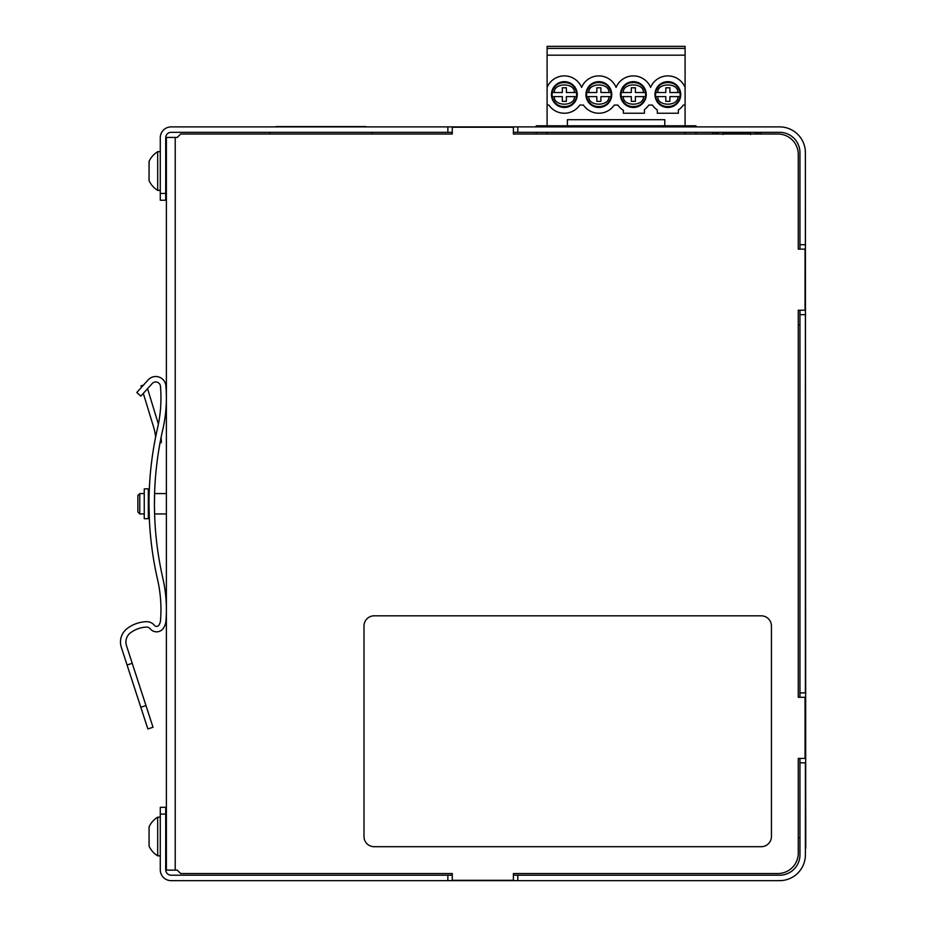 <?xml version="1.0" encoding="UTF-8"?>
<svg xmlns="http://www.w3.org/2000/svg" width="927" height="927" viewBox="0 0 927 927"><rect width="100%" height="100%" fill="white"/><g stroke="black" fill="none" stroke-linecap="round" stroke-linejoin="round"><path stroke-width="1.39" d="M175.215 137.416L177.254 137.416L180.649 134.021L452.272 134.021L452.272 127.231L513.396 127.231L513.396 134.021L777.892 134.021A20.371 20.371 0 0 1 798.263 154.392L798.263 249.12L805.053 249.12L805.053 310.232L798.263 310.232L798.263 697.301L805.053 697.301L805.053 758.413L798.263 758.413L798.263 853.153A20.371 20.371 0 0 1 777.892 873.524L513.396 873.524L513.396 880.314L452.272 880.314L452.272 873.524L180.649 873.524L177.254 870.129L166.385 870.129L166.385 137.416L175.215 137.416L175.215 870.129M799.955 837.765L798.263 837.765L798.263 853.153M798.263 310.232L798.263 324.763L799.955 324.763M798.263 154.392L798.263 249.12M513.396 134.021L536.246 134.021L536.246 132.318M695.957 132.318L695.957 134.021L712.631 134.021L712.631 132.468L716.107 132.503A3.302 3.302 -0 0 1 718.124 133.187L718.888 134.021L723.048 134.021L723.176 132.804M750.418 132.909L750.534 134.021L754.694 134.021L755.482 133.187A3.302 3.302 -0 0 1 757.486 132.503L760.974 132.503L757.486 132.468A3.302 3.302 180 0 0 755.482 133.152L754.694 134.021M760.974 132.503L760.974 134.021L777.892 134.021M777.892 873.524L513.396 873.524M517.799 880.65L779.584 880.65A25.805 25.805 0 0 0 805.389 854.845L805.389 762.828L799.955 762.828L799.955 854.845A20.371 20.371 0 0 1 779.584 875.215L517.799 875.215L517.799 880.65L447.857 880.65L447.857 875.215L452.272 875.215M160.278 814.103L165.713 814.103L165.713 807.313L160.278 807.313L160.278 869.781A10.869 10.869 0 0 0 171.147 880.65L447.857 880.65M513.396 875.215L517.799 875.215M165.713 814.103L165.713 869.781A5.435 5.435 0 0 0 171.147 875.215L447.857 875.215M799.955 244.705L799.955 152.688A20.371 20.371 0 0 0 779.584 132.318L517.799 132.318L517.799 126.883L779.584 126.883A25.805 25.805 0 0 1 805.389 152.688L805.389 244.705L799.955 244.705L799.955 249.12M799.955 692.886L799.955 314.647L805.389 314.647L805.389 692.886L799.955 692.886L799.955 697.301M799.955 762.828L799.955 758.413M799.955 314.647L799.955 310.232M517.799 126.883L171.147 126.883A10.869 10.869 0 0 0 160.278 137.752L160.278 200.232L165.713 200.232L165.713 193.43L160.278 193.43M447.857 126.883L447.857 132.318L171.147 132.318A5.435 5.435 0 0 0 165.713 137.752L165.713 193.43M517.799 132.318L513.396 132.318M452.272 132.318L447.857 132.318M165.713 200.232L160.278 200.232M685.088 48.389L547.104 48.389L547.104 46.35L685.088 46.35L685.088 125.805L547.104 125.805L695.957 125.805L695.957 126.883M547.104 48.389L547.104 125.805L536.246 125.805L536.246 126.883M664.786 125.805L664.786 119.687L567.405 119.687L567.405 125.805M683.292 105.052L685.088 105.052L683.292 105.052A18.679 18.679 180 0 1 678.367 109.989A18.679 18.679 -0 0 0 683.292 105.052M657.313 113.233L678.367 113.233L657.313 113.233L657.313 109.989A18.679 18.679 180 0 1 652.399 105.052A18.679 18.679 -0 0 0 657.313 109.989M652.399 105.052L648.796 105.052A18.679 18.679 180 0 1 644.416 109.606A18.679 18.679 -0 0 0 648.796 105.052L652.399 105.052M623.361 113.233L644.416 113.233L623.361 113.233L623.361 110.348A18.679 18.679 180 0 1 617.903 105.052A18.679 18.679 -0 0 0 623.361 110.348M617.903 105.052L614.3 105.052L617.903 105.052M583.407 105.052A18.679 18.679 -0 0 0 614.3 105.052A18.679 18.679 180 0 1 583.407 105.052L579.804 105.052A18.679 18.679 180 0 1 548.9 105.052A18.679 18.679 -0 0 0 579.804 105.052M644.416 113.233L644.416 109.606M678.367 113.233L678.367 109.989M547.104 87.405A18.679 18.679 180 0 1 581.6 87.405A18.679 18.679 180 0 1 616.096 87.405A18.679 18.679 180 0 1 650.592 87.405A18.679 18.679 180 0 1 685.088 87.405M548.9 105.052L547.104 105.052M564.358 81.657A12.897 12.897 -0 0 0 553.176 101.02A12.897 12.897 -0 0 0 575.528 101.02A12.897 12.897 -0 0 0 564.358 81.657M598.854 81.657A12.897 12.897 -0 0 0 587.672 101.02A12.897 12.897 -0 0 0 610.024 101.02A12.897 12.897 -0 0 0 598.854 81.657M633.35 81.657A12.897 12.897 -0 0 0 622.168 101.02A12.897 12.897 -0 0 0 644.52 101.02A12.897 12.897 -0 0 0 633.35 81.657M667.846 81.657A12.897 12.897 -0 0 0 656.675 101.02A12.897 12.897 -0 0 0 679.016 101.02A12.897 12.897 -0 0 0 667.846 81.657M547.104 55.18L685.088 55.18M664.786 119.687L567.405 119.687M553.245 89.293A12.294 12.294 180 0 1 575.458 89.293M575.899 90.336A12.294 12.294 180 0 1 576.281 91.576M576.478 96.605A12.294 12.294 180 0 1 552.237 96.605L554.3 96.605L552.237 96.605C553.581 109.896 575.122 109.896 576.478 96.605A12.294 12.294 -0 0 0 576.478 92.526L566.385 92.526L566.385 87.775L562.318 87.775L562.318 92.526L554.3 92.526C553.593 82.433 575.111 82.433 574.404 92.526L576.478 92.526C575.122 79.235 553.581 79.235 552.237 92.526A12.294 12.294 -0 0 0 552.237 96.605A12.294 12.294 180 0 0 576.478 96.605L574.404 96.605L576.478 96.605M552.434 91.576A12.294 12.294 180 0 1 552.816 90.336M587.753 89.293A12.294 12.294 180 0 1 609.954 89.293M610.395 90.336A12.294 12.294 180 0 1 610.777 91.576M610.974 96.605A12.294 12.294 180 0 1 586.733 96.605L588.796 96.605L586.733 96.605C588.077 109.896 609.618 109.896 610.974 96.605A12.294 12.294 -0 0 0 610.974 92.526L600.893 92.526L600.893 87.775L596.814 87.775L596.814 92.526L588.796 92.526C588.089 82.433 609.607 82.433 608.9 92.526L610.974 92.526C609.618 79.235 588.077 79.235 586.733 92.526A12.294 12.294 -0 0 0 586.733 96.605A12.294 12.294 180 0 0 610.974 96.605L608.9 96.605L610.974 96.605M586.93 91.576A12.294 12.294 180 0 1 587.312 90.336M622.249 89.293A12.294 12.294 180 0 1 644.45 89.293M644.891 90.336A12.294 12.294 180 0 1 645.273 91.576M645.47 96.605A12.294 12.294 180 0 1 621.229 96.605L623.303 96.605L621.229 96.605C622.573 109.896 644.114 109.896 645.47 96.605A12.294 12.294 -0 0 0 645.47 92.526L635.389 92.526L635.389 87.775L631.31 87.775L631.31 92.526L623.303 92.526C622.585 82.433 644.103 82.433 643.396 92.526L645.47 92.526C644.114 79.235 622.573 79.235 621.229 92.526A12.294 12.294 -0 0 0 621.229 96.605A12.294 12.294 180 0 0 645.47 96.605L643.396 96.605L645.47 96.605M621.426 91.576A12.294 12.294 180 0 1 621.808 90.336M656.745 89.293A12.294 12.294 180 0 1 678.946 89.293M679.387 90.336A12.294 12.294 180 0 1 679.769 91.576M679.966 96.605A12.294 12.294 180 0 1 655.725 96.605L657.799 96.605L655.725 96.605C657.081 109.896 678.61 109.896 679.966 96.605A12.294 12.294 -0 0 0 679.966 92.526L669.885 92.526L669.885 87.775L665.806 87.775L665.806 92.526L657.799 92.526C657.081 82.433 678.599 82.433 677.892 92.526L679.966 92.526C678.61 79.235 657.081 79.235 655.725 92.526A12.294 12.294 -0 0 0 655.725 96.605A12.294 12.294 180 0 0 679.966 96.605L677.892 96.605L679.966 96.605M655.922 91.576A12.294 12.294 180 0 1 656.304 90.336M562.318 92.526L552.237 92.526A12.294 12.294 180 0 1 576.478 92.526M596.814 92.526L586.733 92.526A12.294 12.294 180 0 1 610.974 92.526M631.31 92.526L621.229 92.526A12.294 12.294 180 0 1 645.47 92.526M665.806 92.526L655.725 92.526A12.294 12.294 180 0 1 679.966 92.526M552.237 92.526L554.3 92.526M586.733 92.526L588.796 92.526M621.229 92.526L623.303 92.526M655.725 92.526L657.799 92.526M574.404 92.526L566.385 92.526M562.318 96.605L562.318 101.356L566.385 101.356L566.385 96.605L574.404 96.605C575.111 106.686 553.593 106.686 554.3 96.605L562.318 96.605M608.9 92.526L600.893 92.526M596.814 96.605L596.814 101.356L600.893 101.356L600.893 96.605L608.9 96.605C609.607 106.686 588.089 106.686 588.796 96.605L596.814 96.605M643.396 92.526L635.389 92.526M631.31 96.605L631.31 101.356L635.389 101.356L635.389 96.605L643.396 96.605C644.103 106.686 622.585 106.686 623.303 96.605L631.31 96.605M677.892 92.526L669.885 92.526M665.806 96.605L665.806 101.356L669.885 101.356L669.885 96.605L677.892 96.605C678.599 106.686 657.081 106.686 657.799 96.605L665.806 96.605M562.318 87.775L566.385 87.775M596.814 87.775L600.893 87.775M631.31 87.775L635.389 87.775M665.806 87.775L669.885 87.775M371.762 132.318A6.79 6.79 0 0 1 371.843 133.384L371.843 134.021M274.774 126.883A6.79 6.79 0 0 1 276.767 126.593L365.053 126.593A6.79 6.79 0 0 1 367.046 126.883M269.977 134.021L269.977 133.384A6.79 6.79 0 0 1 270.058 132.318M160.278 151.669L157.694 151.669L157.694 190.383L160.278 190.383M157.694 151.669A22.758 22.758 0 0 0 149.073 161.344L149.073 180.707A22.758 22.758 0 0 0 157.694 190.383M149.073 173.152L149.073 163.43M160.278 817.162L157.694 817.162L157.694 855.864L160.278 855.864M157.694 817.162A22.758 22.758 0 0 0 149.073 826.838L149.073 846.189A22.758 22.758 0 0 0 157.694 855.864M149.073 838.634L149.073 828.912M547.104 125.805L547.104 126.883M547.104 132.318L547.104 134.021M685.088 134.021L685.088 132.318M685.088 126.883L685.088 125.805M755.482 133.187L757.208 133.187L757.208 134.021M723.396 134.021L723.153 132.48L750.453 132.48L750.21 134.021M750.546 134.021L750.406 133.048M723.187 133.048L723.048 134.021M718.912 134.021L718.124 133.152A3.302 3.302 180 0 0 716.107 132.468M716.397 134.021L716.397 133.187L718.124 133.187M750.719 134.519L750.406 133.082M722.875 134.519L723.199 133.082M716.107 132.503L712.631 132.503M723.396 132.538L750.21 132.538M162.839 578.216A334.102 334.102 0 0 1 162.839 429.317A141.425 141.425 0 0 0 165.875 385.841A10.185 10.185 0 0 0 148.158 379.885L136.802 392.503L140.834 396.142L152.202 383.523A4.751 4.751 0 0 1 160.464 386.304A136.049 136.049 0 0 1 157.544 428.112A339.537 339.537 0 0 0 157.544 579.421A136.037 136.037 0 0 1 160.533 620.372A10.232 10.232 0 0 1 158.876 625.192A2.711 2.711 0 0 1 154.508 625.412A10.185 10.185 0 0 0 146.142 621.669A33.951 33.951 0 0 0 127.242 628.471A16.976 16.976 0 0 0 121.31 647.278L127.069 665.007L132.237 663.326L126.478 645.598A11.541 11.541 0 0 1 130.51 632.805A28.517 28.517 0 0 1 146.385 627.092A4.751 4.751 0 0 1 150.29 628.842A8.146 8.146 0 0 0 163.407 628.193A15.689 15.689 0 0 0 165.956 620.8A141.472 141.472 0 0 0 162.839 578.216M166.385 493.581L154.589 493.581L154.612 492.758L154.438 504.276M154.438 505.261L154.612 514.775L154.589 513.952L166.385 513.952M143.314 393.384L153.523 426.768A54.322 54.322 0 0 1 155.609 437.104A339.537 339.537 0 0 0 154.554 442.654M160.07 442.654L161.333 442.654A59.757 59.757 0 0 0 161.101 437.382M149.004 503.767L149.34 518.865L148.32 518.703L148.32 488.83L149.34 488.68L149.166 493.222M127.069 665.007L140.811 707.266L145.979 705.586L153.013 727.266L132.237 663.326M140.811 707.266L147.856 728.946L153.013 727.266M148.32 518.703L144.253 518.703L144.253 488.83L148.32 488.83M158.39 424.114L147.555 388.68M143.453 385.111L141.008 385.852L141.46 387.324M139.768 513.952L137.868 512.052L137.868 495.493L139.768 493.581L139.768 513.952L144.253 513.952M805.389 159.143L805.737 848.39L805.389 159.143M374.184 846.699L761.252 846.699A10.185 10.185 0 0 0 771.438 836.513L771.438 626.003A10.185 10.185 0 0 0 761.252 615.818L374.184 615.818A10.185 10.185 0 0 0 363.998 626.003L363.998 836.513A10.185 10.185 0 0 0 374.184 846.699M760.314 134.021L760.314 132.503M713.292 134.021L713.292 132.503M750.453 132.491L723.153 132.526M166.385 160.846L165.713 160.846M166.385 181.217L165.713 181.217M166.385 826.328L165.713 826.328M166.385 846.699L165.713 846.699M139.768 493.581L144.253 493.581"/></g></svg>
